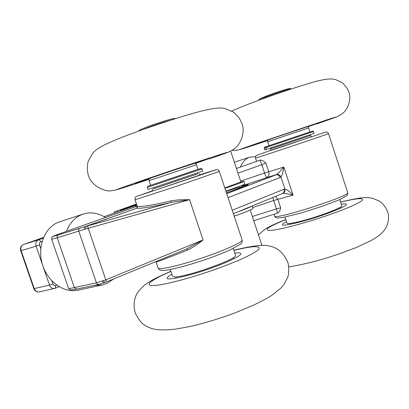 <?xml version="1.0" encoding="UTF-8"?>
<svg xmlns="http://www.w3.org/2000/svg" width="409" height="409" viewBox="0 0 409 409"><rect width="100%" height="100%" fill="white"/><g stroke="black" fill="none" stroke-linecap="round" stroke-linejoin="round"><path stroke-width="0.61" d="M248.222 184.648L242.266 186.095M242.205 185.906L248.329 184.525C247.271 185.415 239.971 188.176 226.422 192.803M226.412 192.767C236.356 189.362 241.709 187.327 242.46 186.673C241.581 186.545 236.08 188.125 225.962 191.412M259.746 160.231C260.129 160.415 260.824 161.903 261.832 164.694L265.896 163.155C264.173 161.299 262.317 160.256 260.328 160.026L236.433 168.493L260.328 160.026M277.307 213.237L278.043 213.012C279.465 211.806 280.329 210.083 280.64 207.849L276.412 208.866C277.2 211.473 277.496 212.931 277.297 213.242L253.744 220.686M136.637 204.541L121.943 209.495L121.493 209.935L136.821 205.088M121.943 209.495L120.497 210.313M136.877 207.833L137.664 206.356L137.255 206.371L135.036 199.807M84.53 229.357L84.397 226.826L58.272 234.96C57.24 235.477 56.897 236.412 57.24 237.767L85.839 228.963L85.573 226.489L84.397 226.826L136.933 208.161L137.664 206.356M85.839 228.963L88.221 228.283L87.485 225.972L85.573 226.489L136.933 208.161C141.125 208.743 152.526 206.816 171.136 202.389L171.08 200.829C153.048 205.088 141.979 206.934 137.879 206.366M87.485 225.972L171.136 202.389L189.587 199.664L178.907 199.812L171.08 200.829M242.087 239.884L242.138 240.032C242.823 242.2 223.8 250.778 200.717 258.427C177.639 266.101 158.119 270.329 158.084 267.961L155.926 261.581L156.437 261.872L156.218 261.463M156.437 261.872L156.366 261.402M156.647 261.872C160.195 260.84 170.517 256.893 187.613 250.027L186.79 248.897L203.069 239.919L189.587 199.664L88.221 228.283L105.824 279.843L96.427 282.818L74.361 287.619L76.565 289.127L98.671 284.388L97.352 284.091L96.427 282.818L78.773 231.203C78.416 229.802 78.763 228.835 79.806 228.314M187.613 250.027C193.114 247.399 198.268 244.025 203.069 239.919L105.824 279.843L106.57 281.867L186.985 248.815M104.648 282.65L103.538 283.048L102.245 281.203M98.947 284.301L104.735 282.614L103.528 280.748M228.038 197.659L280.099 177.511C279.224 175.43 277.9 174.541 276.126 174.837L226.709 193.661M280.099 177.511L280.983 177.01C279.899 175.083 278.463 174.26 276.683 174.541L266.632 177.644C266.218 177.363 265.538 175.834 264.592 173.053L240.615 181.105M233.37 213.687L282.885 193.365C284.521 192.654 285.206 191.197 284.925 188.989L280.983 177.01C282.368 174.75 283.309 171.443 283.81 167.087C281.06 170.354 278.682 172.838 276.683 174.541M282.553 193.421C283.999 192.634 284.47 191.233 283.953 189.224L232.23 210.257M282.885 193.365C285.462 193.406 288.846 193.999 293.038 195.139C290.032 191.867 287.328 189.817 284.925 188.989L283.953 189.224M311.54 136.77L270.559 150.522M159.055 188.876L199.914 175.032L159.055 188.876M175.062 118.692L175.032 118.651C174.986 117.148 144.735 126.989 139.438 130.241L138.452 131.161M235.487 255.231L235.528 255.359C238.401 258.662 185.441 277.496 174.766 276.898L172.562 276.239L170.308 269.567M197.608 173.897L153.738 188.656M197.291 172.946L197.619 173.922L155.088 188.263L153.748 188.682L153.416 187.705M149.121 180.66L149.009 178.83L150.379 178.278C157.496 175.609 196.361 162.598 195.451 163.181L196.468 164.72L149.127 180.671L150.681 185.282M170.604 120.19C163.534 121.938 149.556 126.667 142.889 129.561M290.84 89.106C289.94 88.646 274.05 93.722 264.96 97.388L259.02 100.174M290.518 88.513L290.502 88.482C290.456 87.695 274.173 92.848 264.843 96.621C260.906 98.206 258.933 99.167 258.923 99.505L258.963 100.195M341.73 205.707L341.76 205.788C343.233 207.567 315.088 217.992 298.095 221.893C290.983 223.549 287.271 223.958 286.97 223.13L284.976 217.087M309.552 135.814L310.671 135.456L311.54 136.78L278.503 147.946L270.543 150.538L270.477 148.963L271.566 148.574M310.671 135.456L270.477 148.963M309.281 134.985L309.557 135.834L278.948 146.166L271.571 148.595L271.295 147.756M267.675 141.77L267.593 140.205L275.318 137.444L307.783 126.611L308.652 127.93L267.675 141.775L268.974 145.706M147.94 189.51L147.23 187.404L202.056 168.953L202.762 171.064L147.966 189.5M266.203 146.667L264.781 147.148L266.382 146.606L265.789 147.593L266.377 149.377L264.725 149.919L264.142 148.15L264.925 149.858M264.142 148.15L264.781 147.148L264.337 148.084L313.463 131.54L312.737 131.023L266.586 146.519L266.003 147.516L266.377 149.377M313.463 131.54L314.061 133.354L266.602 149.305M171.867 274.173C168.682 275.988 167.169 277.271 167.332 278.033C165.308 281.274 192.307 275.226 213.656 267.22C228.386 261.985 241.918 255.339 240.819 253.667C240.615 252.823 238.605 252.66 234.797 253.171M170.926 271.392C151.979 279.424 143.334 285.804 153.431 285.554C163.278 285.39 192.567 277.67 218.876 268.064C240.824 260.078 257 252.205 259.122 248.784C260.139 245.528 251.719 246.06 233.866 250.38M149.019 179.014L143.273 180.763L151.274 177.833L183.416 166.933L201.208 161.238L195.558 163.339M195.625 163.442L209.137 158.559L186.438 165.824L145.359 179.756L135.364 183.416L149.024 179.132M207.762 109.627L204.474 110.384C214.147 108.032 220.978 107.424 224.965 108.559L232.951 111.862C233.994 112.357 236.085 114.408 239.219 118.022L241.975 123.579C245.717 133.119 239.725 144.955 235.247 147.986C234.199 149.183 229.464 151.821 227.573 152.434L209.25 158.968C230.323 151.667 234.567 149.827 213.636 156.606C193.074 163.263 151.892 177.128 131.212 184.362C104.786 193.585 118.078 189.633 149.04 179.346L124.719 187.296C116.882 189.674 116.56 190.113 110.808 190.758C107.552 191.99 91.938 187.603 88.431 175.507C86.524 169.801 87.777 161.775 88.436 160.839L92.633 153.452C95.021 150.175 100.476 146.621 109.004 142.797L108.395 143.073M204.474 110.384C188.084 113.85 133.431 132.046 114.111 140.573L109.004 142.797M267.598 140.338L262.67 141.872L271.336 138.758L298.473 129.546L312.803 124.909L307.859 126.729M307.905 126.8L319.736 122.562L301.433 128.482L266.775 140.246L255.911 144.152L267.604 140.425M321.474 80.103L319.613 80.532C327.113 78.743 332.589 78.497 336.045 79.796L341.633 82.444C342.987 83.114 347.333 87.592 348.867 92.127C352.042 100.374 346.612 110.594 342.849 113.129C342.016 114.101 337.987 116.417 336.597 116.882L316.791 123.907C336.571 117.081 342.686 114.719 326.372 120.036L255.922 143.794C229.515 152.94 239.127 150.103 267.614 140.584L237.833 150.093C235.001 150.497 233.058 150.573 232 150.328M319.613 80.532C308.279 82.874 261.254 98.687 241.939 106.729L231.704 111.095M286.479 221.647C283.693 223.074 282.353 224.055 282.466 224.592C280.738 226.918 302.675 222.026 320.927 215.712C334.404 211.269 347.394 205.558 346.403 204.357C346.311 203.748 344.588 203.697 341.244 204.203M285.814 219.633C268.427 226.637 263.207 230.241 270.155 230.446C278.002 230.129 301.842 224.05 324.531 216.397C344.158 209.797 359.649 203.135 362.292 200.308C363.944 197.629 356.704 198.247 340.574 202.158M113.712 278.933L106.672 283.575L102.327 284.971L94.356 285.313M66.519 231.305C69.924 222.573 75.404 216.847 82.961 214.132L83.129 214.071C90.686 211.755 98.124 212.895 105.44 217.501M59.826 221.75L59.346 221.908C45.389 226.468 37.142 245.461 42.122 263.376C46.923 281.336 63.661 293.427 77.981 290.139L102.327 284.971M240.374 167.097C242.46 161.938 245.569 158.62 249.705 157.148L255.507 156.591M234.219 216.228L245.651 211.985M252.154 205.947L252.966 208.396C252.128 209.526 245.865 212.102 234.183 216.126L237.246 215.073M224.807 187.946L240.891 181.939M237.808 211.857C245.579 209.086 250.252 207.158 251.826 206.085M225.855 191.09C237.568 187.102 243.907 184.73 244.868 183.968L244.858 183.943M224.95 188.38C236.668 184.398 243.012 182.041 243.989 181.32L240.886 181.979M113.937 212.629C115.154 211.479 112.449 212.644 117.787 210.696L136.463 204.025L117.792 210.696L117.281 211.453M237.972 173.145L261.832 164.694L264.592 173.053L268.728 171.739L265.896 163.155M242.184 185.844L266.632 177.644C268.733 176.57 269.429 174.602 268.728 171.739L283.81 167.087L293.038 195.139L277.823 199.306L280.64 207.849M252.69 207.557L273.667 200.543L272.788 197.445M275.487 196.335L277.823 199.306L273.667 200.543L276.412 208.866L252.348 216.479M58.272 234.96C49.975 237.455 51.958 236.504 64.233 232.118L137.209 206.233L64.177 232.138M64.233 232.118L64.208 232.123C49.474 237.465 54.1 235.927 52.403 236.724C51.759 237.399 51.508 238.232 51.652 239.229L57.24 237.767L74.361 287.619C70.537 288.437 68.559 288.57 68.421 288.008L51.662 239.25M135.031 199.791L176.509 186.279L219.316 171.448C218.708 170.338 217.89 169.704 216.877 169.556L203.283 173.718L215.001 170.011L200.553 175.016L140.42 195.154L152.577 190.763L135.977 196.698C135.159 197.506 134.847 198.539 135.031 199.791M347.681 192.537L347.711 192.634C350.355 196.075 272.322 220.886 274.633 215.962L274.076 214.265M255.507 158.068C252.062 159.607 329.986 133.518 328.488 133.62L328.483 133.615C328.601 132.884 325.968 131.499 326.08 131.995L270.553 150.394L256.274 155.486C255.625 156.131 255.369 156.99 255.507 158.068L256.591 161.351M104.74 282.609L106.565 281.867L104.735 282.614M106.57 281.862L186.775 248.902M40.757 248.606L39.52 245.011C39.136 243.493 39.535 242.44 40.716 241.852L42.096 241.361M56.728 285.165L55.772 285.559C54.509 285.906 53.569 285.375 52.94 283.953L51.907 280.968M40.716 241.852C40.123 240.4 39.376 239.735 38.477 239.848L23.543 244.495C21.191 245.64 20.389 247.701 21.135 250.676L36.074 246.172L49.499 285.104L33.845 288.657C34.888 291.142 36.698 292.225 39.284 291.903C36.989 292.21 35.317 291.111 34.259 288.621L21.135 250.676L20.741 250.773L33.845 288.657M20.741 250.773C20.005 247.859 20.931 245.768 23.517 244.5L43.477 237.465L23.471 244.516M52.94 283.953L49.499 285.104C50.578 287.665 52.275 288.79 54.591 288.488L59.075 286.704M55.772 285.559L55.307 288.263L39.284 291.903M39.52 245.011L36.074 246.172C35.307 243.125 36.104 241.013 38.477 239.848L43.18 238.186M136.58 206.458L134.96 205.773L104.096 216.678M136.831 205.124L134.96 205.773M199.807 174.873L203.278 173.723L199.807 174.873M202.056 168.953L201.085 168.355L180.793 175.118L147.971 186.207L147.23 187.404M196.647 169.863L149.633 185.635M308.657 132.378L266.724 146.483M136.831 207.869L137.26 206.397M158.125 268.089C159.525 269.874 158.999 270.646 165.497 270.334C178.155 268.273 195.251 263.238 212.91 256.944L228.882 250.574L240.543 244.209C241.714 243.488 242.246 242.097 242.138 240.032L219.321 171.458M274.664 216.054C275.206 217.399 276.356 218.048 278.125 217.992L282.921 217.47L300.318 213.232L323.529 205.86L339.347 199.75L346.443 195.926C347.41 195.395 347.829 194.295 347.711 192.634L328.488 133.62M76.565 289.127C68.308 290.702 69.729 289.281 68.446 288.079M152.47 189.111L152.588 190.947M196.468 164.72L198.017 169.346M198.897 173.493L199.914 175.032M233.258 248.549L235.528 255.359M290.502 88.482L290.896 89.085M339.731 199.582L341.76 205.788M308.652 127.93L309.95 131.903M233.36 257.624L233.769 258.846M175.691 276.867L176.1 278.084M135.267 313.1C138.462 319.112 141.125 322.793 143.247 324.143L145.399 325.641C148.053 327.302 151.243 328.524 154.965 329.306C158.769 330.058 165.011 330.083 173.687 329.373C182.797 327.977 190.957 326.367 198.176 324.541C210.354 321.356 222.619 317.471 234.976 312.9L253.621 305.145L266.76 298.458L271.985 295.262L280.993 288.013L284.04 284.367L287.701 277.276C288.094 276.786 289.776 269.669 287.839 262.333C283.662 252.972 277.578 247.573 269.587 246.126C264.383 244.326 252.46 245.691 233.815 250.211M135.154 312.773C133.007 304.219 134.218 296.934 138.784 290.906L144.336 285.231L151.105 280.697L156.698 277.685L170.87 271.228M339.777 207.532L340.063 208.406M289.582 223.488L289.869 224.357M288.81 266.862C303.703 264.531 319.966 260.39 337.604 254.444L356.387 247.471L371.244 240.518L377.026 236.98C380.677 234.275 383.105 232.005 384.327 230.17C386.464 227.808 390.212 219.756 387.66 211.934C384.992 205.129 380.702 201.816 378.923 200.896L372.497 198.293C365.769 197.24 362.962 196.749 340.544 202.056M258.416 234.776L265.375 228.948L270.574 226.1C273.13 224.843 276.259 223.324 285.779 219.531M83.129 214.071L59.515 221.852M249.776 157.128L234.357 162.245M261.944 245.415L250.221 210.068M242.46 186.673L242.01 185.318M240.896 181.954L230.65 151.074M243.989 181.32L244.868 183.968"/></g></svg>
